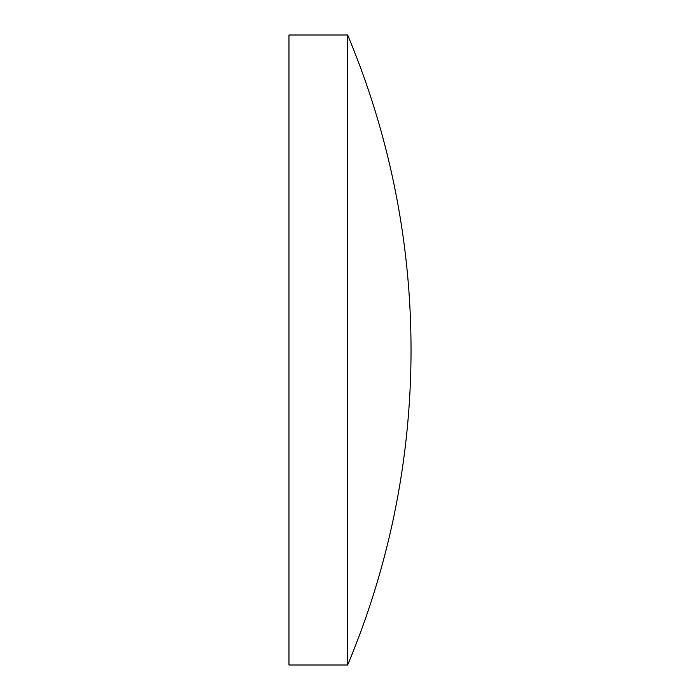 <?xml version="1.0" encoding="UTF-8"?>
<svg xmlns="http://www.w3.org/2000/svg" width="700" height="700" viewBox="0 0 700 700"><rect width="100%" height="100%" fill="white"/><g stroke="black" fill="none" stroke-linecap="round" stroke-linejoin="round"><path stroke-width="1.05" d="M288.969 350L288.969 35L347.637 35L347.637 665L288.969 665L288.969 350M347.637 35A814.301 814.301 0 0 1 347.637 665"/></g></svg>
